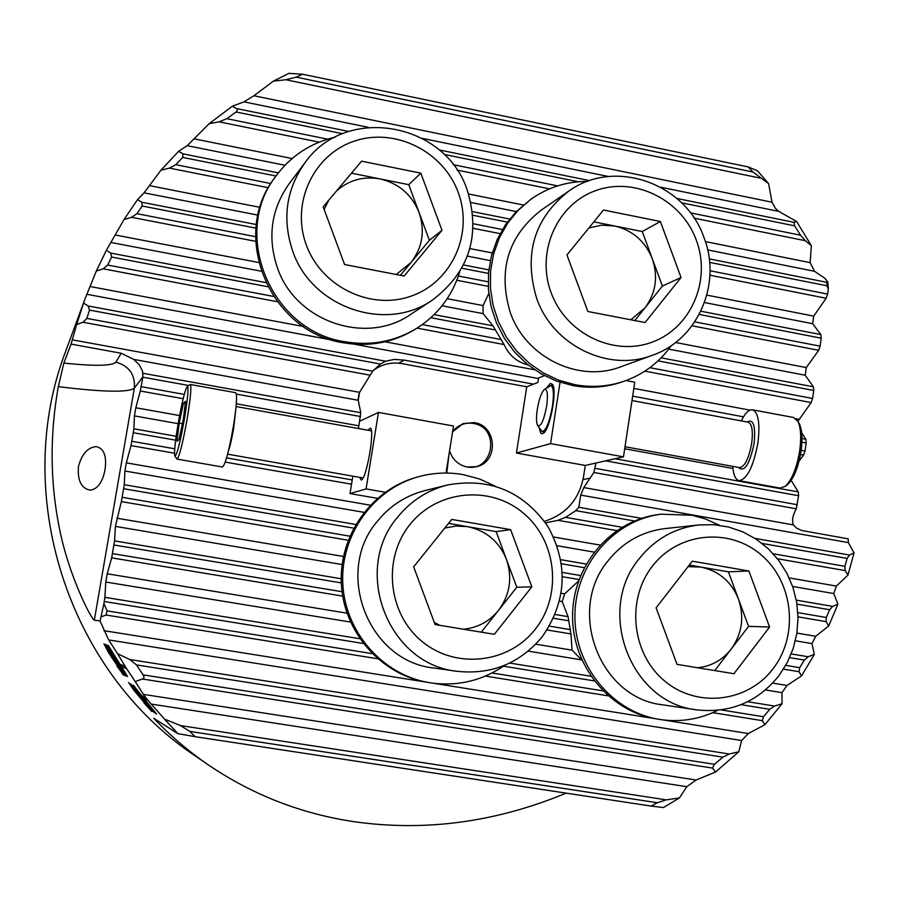<?xml version="1.0" encoding="UTF-8"?>
<svg xmlns="http://www.w3.org/2000/svg" width="899" height="899" viewBox="0 0 899 899"><rect width="100%" height="100%" fill="white"/><g stroke="black" fill="none" stroke-linecap="round" stroke-linejoin="round"><path stroke-width="1.35" d="M630.817 319.786L644.886 307.964C655.843 293.209 658.326 276.825 652.326 258.811L642.257 231.537L660.36 221.502L603.465 210.018L566.943 254.968L587.845 311.492L645.066 322.539L681.049 277.499L660.36 221.502M568.516 191.285L540.827 210.422C507.879 236.538 497.709 270.644 510.34 312.728C525.96 357.645 578.889 383.176 620.906 366.747L652.416 355.262C608.499 372.444 553.087 345.621 536.703 298.49C523.454 254.338 534.062 218.603 568.516 191.285C614.32 157.752 685.723 183.138 704.074 237.786C722.077 283.556 697.961 339.687 652.416 355.262M593.868 221.828L642.257 231.537M681.049 277.499L662.406 286.062L652.326 258.811C645.167 241.213 632.593 230.268 614.579 225.986L601.543 225.188L588.867 227.975M662.406 286.062L634.806 320.55M671.351 345.553C659.282 362.522 643.459 374.445 623.895 381.311C608.084 386.615 591.834 387.75 575.135 384.727L558.852 380.232L543.412 373.006L529.286 363.241L516.846 351.228L506.485 337.294L498.484 321.842L493.079 305.3L490.427 288.152L490.596 270.891L493.585 254.012L499.293 237.999L507.564 223.289L518.139 210.321L530.713 199.432C547.705 187.397 566.617 181.384 587.452 181.418M623.895 381.311L621.389 382.165C605.634 387.447 589.441 388.582 572.809 385.57L556.582 381.086L541.209 373.894L527.117 364.174L514.734 352.206L504.406 338.327L496.439 322.932L491.056 306.458L488.415 289.377L488.584 272.183L491.562 255.372L497.248 239.415L505.485 224.761L516.026 211.838L530.713 199.432M481.268 632.154L498.563 610.309C509.969 594.79 512.61 577.832 506.474 559.436C499.136 541.501 486.157 530.579 467.536 526.657L456.074 526.027L444.78 528.061M377.906 520.656C333.383 571.18 367.983 661.597 434.206 668.069L457.243 671.317C387.829 664.552 351.498 569.573 398.145 516.543C411.304 500.597 427.71 490.09 447.387 485.011L424.912 490.596C406.134 495.439 390.458 505.463 377.906 520.656M435.082 624.558L413.652 566.842L451.714 519.42L510.632 529.646L531.826 586.822L494.338 634.312L435.082 624.558M448.545 523.364L496.158 531.612L510.632 529.646M496.158 531.612L516.79 587.249L531.826 586.822M463.423 629.221C477.684 627.805 489.393 621.501 498.563 610.309L516.79 587.249M434.329 622.535L439.914 625.356M504.744 665.282C482.19 680.846 457.333 686.679 430.172 682.802L428.733 682.566C382.39 674.666 345.081 631.941 342.8 583.676C340.249 535.422 372.961 489.427 417.99 476.875C432.88 472.717 447.916 471.964 463.086 474.605L479.549 478.976L495.068 486.056M428.733 682.566L426.935 682.251C380.771 674.385 343.598 631.817 341.339 583.754C338.788 535.692 371.388 489.876 416.237 477.369L417.99 476.875M453.557 430.464C458.917 424.631 465.502 422.294 473.324 423.451C500.743 427.351 493.641 472.717 466.469 466.839L465.008 466.525M714.75 670.575L731.213 649.067C742.068 633.806 744.496 617.152 738.484 599.105C731.325 581.529 718.795 570.843 700.883 567.067L688.05 566.64M608.409 560.38C566.112 609.983 599.476 698.298 662.9 704.872L696.658 709.85C630.311 702.996 595.318 610.309 639.526 558.301C655.113 539.018 674.846 527.915 698.714 524.971L665.035 528.59C642.201 531.41 623.322 542.007 608.409 560.38M677.037 664.372L656.101 607.825L692.297 561.167L748.878 570.989L769.589 627.008L733.932 673.733L677.037 664.372M689.286 565.055L728.404 571.831L748.878 570.989M728.404 571.831L748.575 626.378L769.589 627.008M697.59 667.755C711.278 666.316 722.481 660.08 731.213 649.067L748.575 626.378M396.257 274.498L410.989 262.519C422.508 247.54 425.205 230.863 419.08 212.49L408.775 184.677L420.811 173.136L361.567 161.179L323.168 206.826L344.575 264.52L404.145 276.027L441.982 230.29L420.811 173.136M305.076 162.629L289.287 183.553C271.116 209.242 267.194 237.426 277.51 268.093C295.749 321.752 366.387 345.699 410.843 314.29L432.531 299.996C385.986 332.9 311.908 307.683 292.771 251.338C281.926 219.131 286.028 189.565 305.076 162.629C345.812 104.318 445.308 122.399 467.255 190.172C480.875 235.313 469.3 271.925 432.531 299.996M351.475 173.17L408.775 184.677M441.982 230.29L429.385 240.291L419.08 212.49C411.742 194.532 398.718 183.34 379.996 178.901C363.421 175.99 348.913 180.036 336.473 191.015M429.385 240.291L400.415 275.296M328.899 200.005L324.123 209.388M798.649 422.597L799.346 423.755C802.11 429.655 802.695 438.734 801.088 450.961C798.368 467.244 793.862 478.448 787.569 484.55L787.018 484.977M739.158 480.673L780.152 488.101L785.299 486.325C792.019 479.796 796.829 467.828 799.739 450.41C801.459 437.319 800.84 427.621 797.885 421.316L793.536 417.496M546.659 406.078C548.176 393.998 547.39 388.492 544.277 389.57C541.423 392.481 539.097 399.055 537.31 409.292C536.175 417.181 536.254 422.53 537.546 425.328C540.692 427.407 543.726 420.99 546.659 406.078M544.356 389.514L550.873 385.435C553.57 387.053 554.076 394.077 552.402 406.505C549.503 422.193 546.086 430.565 542.164 431.632L537.726 425.62M741.304 420.901C745.215 412.989 748.979 409.303 752.609 409.82C758.419 412.607 760.194 423.564 757.936 442.69C753.407 466.761 747.08 479.414 738.956 480.639C735.528 479.661 733.438 474.897 732.707 466.356M178.047 424.126C175.069 442.184 174.001 452.838 174.856 456.108C176.867 455.501 180.081 442.971 184.509 418.496C187.857 397.83 188.779 387.166 187.262 386.503C184.947 390.087 181.879 402.628 178.047 424.126M187.262 386.503L190.33 384.491C191.599 386.615 190.554 398.021 187.183 418.732C182.744 443.387 179.362 456.838 177.024 459.086L174.912 456.175M448.949 454.669L446.792 473.065M177.024 459.086L222.435 467.019C225.244 464.862 228.863 451.5 233.291 426.946C236.583 406.303 237.381 394.886 235.695 392.694L235.628 392.683M183.441 403.28L179.204 423.114L176.979 441.229L178.991 439.645L183.295 419.563L185.52 401.314L183.441 403.28L185.239 403.606M182.407 423.687L179.204 423.114M717.571 710.379C699.231 719.458 679.925 722.481 659.664 719.436L658.753 719.29C611.41 711.547 573.944 665.058 574.922 614.759C575.461 564.448 614.073 519.993 661.271 514.183L692.196 515.284L705.153 518.858L719.515 525.274M658.753 719.29L656.101 718.84C608.926 711.12 571.595 664.822 572.573 614.714C573.124 564.594 611.601 520.319 658.619 514.531L661.271 514.183M459.749 271.835C452.219 296.018 437.835 314.886 416.563 328.438C394.481 341.721 370.444 346.137 344.452 341.665C271.352 330.933 230.886 234.482 275.442 176.721C290.489 156.145 310.391 142.952 335.158 137.142M416.563 328.438L414.832 329.517C392.818 342.755 368.871 347.149 342.991 342.699C270.161 332.012 229.852 235.943 274.24 178.395L275.442 176.721M546.682 387.829L550.345 383.39L552.627 384.514C557.245 390.998 550.008 429.351 543.434 433.239L541.861 433.767L540.681 432.958L539.22 427.913M359.589 477.358L361.241 479.987C366.489 479.684 375.366 427.913 370.13 428.194L367.972 430.239M449.567 450.747C452.467 459.636 458.389 465.075 467.311 467.064L476.74 466.66C498.956 461.794 496.956 425.609 474.335 422.631L463.064 423.586L452.579 431.801M544.412 375.658L538.557 377.985L537.86 382.468L526.758 386.806L402.19 363.657C393.234 362.106 384.817 363.556 376.939 367.994L373.388 370.354M446.028 473.054L453.501 426.025L378.468 412.416L366.073 488.91L349.992 493.573L352.835 476.167M385.188 492.259L366.073 488.91M358.195 399.167L358.926 394.313M378.468 412.416L359.757 421.193M544.479 521.33C566.044 514.408 579.046 499.586 583.507 476.886L585.26 465.435L516.431 453.04L550.57 443.623L623.479 456.849L634.773 382.232L625.962 380.58M550.57 443.623L560.043 382.3M585.26 465.435L623.479 456.849M359.094 393.661L358.982 394.279M516.431 453.04L526.758 386.806M349.992 493.573L377.423 498.349M78.415 466.705C77.449 480.673 81.36 488.494 90.158 490.157C97.564 489.157 102.508 482.415 104.981 469.952C106.947 456.108 104.003 448.32 96.137 446.589C87.585 447.5 81.674 454.197 78.415 466.705M547.064 629.963L570.966 633.93L572.056 650.157L581.923 660.226M570.966 633.93L568.044 616.647L562.212 601.566L564.673 593.846L578.529 581.024M566.156 793.143C496.113 822.18 425.575 831.721 354.543 821.765C301.289 813.865 252.462 794.851 208.074 764.723L194.959 755.711C67.29 670.912 10.777 492.91 66.155 350.003L85.18 298.49L83.54 303.087L88.192 305.986L385.615 361.218L380.446 364.05L372.692 371.186L359.544 392.324L358.24 400.28L360.757 412.708L358.443 428.531M208.074 764.723C188.509 751.283 170.428 735.82 153.819 718.335L177.822 733.629L164.45 719.043L180.474 725.583L666.249 799.863L679.408 797.952L686.802 786.704L696.096 780.017L715.57 772.027L712.547 768.083L714.402 764.307L722.965 757.16L729.201 754.003L738.764 751.8L741.619 740.518L748.35 733.539L764.903 724.695L762.285 720.65L763.487 716.75L769.758 709.322L774.511 706.052L782.051 703.771L781.961 692.657L786.985 685.465L801.548 675.902L799.031 671.699L799.717 667.687L804.358 660.08L808.1 656.742L814.314 654.472L811.999 643.594L815.708 636.256L828.687 626.007L826.102 621.636L826.316 617.501L829.653 609.736L832.631 606.375L837.913 604.15L833.778 593.554L836.362 586.069L847.937 575.158L845.161 570.584L844.925 566.336L847.128 558.425L849.465 555.043L854.05 552.907L848.33 542.591L848.229 538.861L801.953 530.545L796.75 528.252L793.401 524.915C791.738 520.555 792.704 515.183 796.3 508.812L798.593 495.72L798.29 491.922L791.154 480.403M141.907 695.691L143.402 697.759L147.807 700.209L164.45 719.043M143.402 697.759L141.705 695.59L146.076 697.984L143.435 694.376L696.096 780.017M135.232 681.554L126.759 668.822L121.219 666.451L119.747 664.136L125.231 666.417L117.522 653.674L129.883 659.54L136.491 664.923L143.323 675.216L144.042 677.059L143.514 678.621L135.232 681.554L143.435 694.376M101.25 616.815L106.015 615.028L107.127 610.893L103.936 603.645L100.059 620.984L108.678 639.919L117.522 653.674M100.059 620.984L94.328 620.164C90.765 618.467 68.908 575.517 59.671 529.59C50.086 482.853 49.636 435.206 58.311 386.637C103.025 392.133 128.366 392.638 134.344 388.166L94.328 620.164M88.192 305.986L89.54 310.11L86.855 318.403L82.955 322.258L76.662 324.55L71.066 344.103L63.84 363.106L58.311 386.637M76.662 324.55L83.54 303.087M96.317 271.082L106.318 250.349L110.779 253.091L111.611 257.047L107.7 265.048L103.127 268.801L96.317 271.082L85.18 298.49M124.04 219.536L137.513 199.645L141.885 202.241L142.211 206.017L136.929 213.681L131.557 217.3L124.04 219.536L106.318 250.349M160.932 170.226L178.541 151.369L182.947 153.841L182.733 157.426L175.799 164.686L169.417 168.113L160.932 170.226L144.076 192.835L137.513 199.645M209.13 123.714L232.302 106.239L237.572 109.127L236.684 111.532L226.885 118.702L219.053 121.837L209.13 123.714L187.206 145.672L178.541 151.369M676.868 198.443L793.907 222.334L796.604 221.491L778.77 211.389L775.331 208.265L771.994 202.208L768.611 183.666L757.452 170.776L748.249 166.944L302.603 74.224L296.187 77.145L285.837 79.741L273.363 81.146L253.923 95.755L243.977 101.857L232.302 106.239M273.363 81.146L288.905 73.358L302.603 74.224M128.647 682.555L133.839 690.207L150.785 710.379L143.986 702.928L151.717 711.424L133.659 689.87L129.456 683.656L136.277 692.129L128.647 682.555M133.254 685.139L156.595 714.064L142.75 698.781L133.254 685.139M124.545 674.846L118.735 666.878L125.388 675.981L109.914 652.539L106.363 645.538L112.161 654.573L105.633 644.336L110.06 652.932L124.624 674.789M110.465 651.033L107.015 645.077L114.802 658.192L117.027 660.405L108.341 645.493L127.557 676.531L120.68 667.89L112.858 655.056M110.408 651.078L112.791 655.101M122.725 673.958L116.949 666.092L123.5 675.082L108.228 651.932L104.722 645.01L110.442 653.933L103.992 643.83L108.374 652.326L122.05 672.452M152.122 711.367L130.748 683.858L154.178 712.615L132.22 685.847L152.156 711.334M796.604 221.491L811.314 245.618L805.38 240.718L800.571 235.235L794.649 225.851L793.907 222.323M710.019 270.745L827.597 294.097L828.327 288.961L827.81 281.926L824.776 278.218L814.539 271.307L810.179 262.654L811.314 245.618M854.05 552.907L847.937 575.158M837.913 604.15L828.687 626.007M814.314 654.472L801.548 675.902M782.051 703.771L764.903 724.695M738.764 751.8L715.57 772.027M679.408 797.952L663.473 807.549L651.157 806.077L195.083 736.674L189.79 731.415L180.474 725.583M147.807 700.209L146.076 697.984M125.231 666.417L126.759 668.822M666.249 799.863L657.349 802.74L651.157 806.077M103.936 603.645L104.868 597.341L359.802 638.728M104.868 597.341L105.801 582.035L107.217 573.787L111.678 557.852L114.6 540.895L341.204 578.754M114.6 540.895L115.387 526.398L121.365 501.597L124.276 484.718L355.746 524.477M124.276 484.718L124.927 471.02L126.332 462.85L131.007 445.601L133.906 428.801L176.159 436.262M595.947 463.03L593.857 472.458L583.799 487.573L580.732 495.102L578.799 507.294L575.742 510.632L565.583 517.352L557.987 520.33L616.714 530.601M177.822 733.629L195.083 736.674M709.244 258.867L826.844 282.331L826.956 285.781L828.327 288.961M826.844 282.331L827.81 281.926M296.187 77.145L752.969 172.024L768.611 183.666M752.969 172.024L748.249 166.944M827.597 294.097L826.147 298.254L813.73 316.111L812.64 323.707L820.922 334.608L821.248 338.193L820.102 346.171L818.663 350.295L806.302 367.59L805.201 375.22L813.404 386.817L813.73 390.469L812.572 398.482L811.145 402.572L797.896 421.316M801.987 438.532L805.864 439.251L801.694 432.947M805.864 439.251L806.178 442.971L805.021 451.028L803.582 455.074L799.099 461.007M71.066 344.103L121.185 353.251L133.782 359.409L139.266 364.803L142.525 371.107L142.896 376.816L140.3 391.009L135.828 407.764L134.423 415.9L133.906 428.801M398.729 363.185L404.224 360.094L533.534 384.165M404.224 360.094L394.212 359.398L385.615 361.218M545.581 522.892L557.987 520.33M434.127 314.628L492.978 325.831L483.1 313.627L483.078 305.57L488.786 293.512M492.978 325.831L504.081 344.553C508.879 355.24 516.858 362.027 528.05 364.927M126.77 676.16L127.467 676.408M126.849 676.104L124.276 673.036M117.814 661.574L126.68 675.329L120.68 667.89M120.758 667.856L117.005 661.316L117.769 661.608M117.791 661.529L116.994 661.316M107.487 648.213L105.745 644.605M112.836 657.27L115.791 661.495M116.005 661.608L117.904 664.282M123.871 673.25L124.669 674.789M123.714 673.935L125.332 675.981M107.509 646.898L106.363 645.538M111.139 656.641L114.038 660.776M114.24 660.889L116.117 663.529M121.882 673.093L123.455 675.082M105.812 646.302L104.722 645.01M153.841 711.761L156.415 713.862M155.549 712.929L142.907 698.883L133.839 686.218L155.583 712.918M134.535 686.42L133.839 686.218M131.861 685.263L132.22 685.847M142.244 699.883L140.547 698.208M140.626 698.163L137.682 694.905M129.535 683.611L130.265 684.353M119.893 664.192L121.219 666.451M126.849 668.766L121.298 666.406M147.886 700.152L143.48 697.703M696.343 240.235C681.768 199.904 635.11 176.44 596.228 190.442C557.133 203.837 535.703 251.911 551.143 292.726C565.988 333.743 613.702 356.768 652.292 342.081C691.106 327.989 711.48 280.364 696.343 240.235M410.225 524.196C382.356 558.155 387.75 613.376 421.8 641.234C455.456 669.609 508.722 663.608 535.332 629.131C562.437 595.071 556.919 541.097 523.623 513.329C490.73 485.044 437.599 489.809 410.225 524.196M652.539 566.01C626.03 599.419 631.57 653.562 664.406 680.779C696.871 708.491 747.923 702.422 773.23 668.519C799.009 635.009 793.356 582.069 761.228 554.93C729.494 527.297 678.554 532.174 652.539 566.01M458.187 192.386C443.286 151.234 394.807 127.119 354.161 141.199C313.302 154.673 290.613 203.567 306.413 245.236C321.617 287.107 371.22 310.773 411.551 295.973C452.107 281.78 473.683 233.335 458.187 192.386M625.007 446.724L739.54 467.592C744.754 466.795 748.8 458.692 751.699 443.274C753.16 431.026 752.025 424.002 748.294 422.204L632.008 400.538M746.979 421.957C753.418 418.597 755.778 425.778 754.092 443.477C749.552 464.738 744.316 472.705 738.382 467.39M235.763 409.528L233.661 428.34C231.908 438.487 230.133 446.118 228.346 451.242M150.942 704.029L686.802 786.704M243.977 101.857L368.197 127.298M422.451 138.412L608.454 176.507M660.731 187.217L778.77 211.389M253.923 95.755L771.994 202.208M189.79 731.415L657.349 802.74M143.098 674.879L714.402 764.307M136.491 664.923L722.965 757.16M107.127 610.893L372.164 653.64M492.056 672.98L602.791 690.837M721.245 709.94L763.487 716.75M104.295 601.521L363.252 643.47M503.451 666.181L594.16 680.88M741.057 704.681L769.758 709.322M112.555 553.627L342.036 591.722M114.038 544.996L341.294 582.878M549.413 626.142L570.371 629.626M553.537 618.265L568.921 620.827M785.737 665.372L799.717 667.687M789.659 657.63L804.358 660.08M122.242 497.327L349.846 536.175M123.725 488.73L353.689 528.151M562.369 572.449L580.608 575.562M561.515 563.774L584.26 567.674M797.863 612.646L826.316 617.501M796.986 604.139L829.653 609.736M131.895 441.285L174.732 448.803M226.57 457.894L352.217 479.931M133.367 432.734L175.631 440.184M565.583 517.352L621.973 527.241M773.23 553.762L844.925 566.336M575.742 510.632L634.447 520.971M762.15 543.457L847.128 558.425M142.896 376.816L134.344 388.166C135.311 374.602 129.153 365.927 115.881 362.151C112.218 365.96 94.878 366.275 63.84 363.106M121.185 353.251L115.881 362.151M583.024 479.583L590.407 478.088M285.837 79.741L760.217 178.092M236.954 108.633L348.643 131.434M439.162 149.919L589.654 180.632M236.077 111.993L342.553 133.704M444.039 154.392L578.349 181.767M681.588 202.814L794.649 225.851M226.885 118.702L327.551 139.143M453.141 164.663L557.616 185.879M690.398 212.849L800.571 235.235M219.053 121.837L319.156 142.132M457.018 170.08L549.559 188.846M694.152 218.165L805.38 240.718M194.622 138.952L292.085 158.539M468.581 194.004L523.375 205.017M705.389 241.595L810.179 262.654M175.799 164.686L270.824 183.542M473.256 223.739L502.44 229.537M182.733 157.426L275.948 176.002M472.896 215.243L507.362 222.109M709.637 262.407L826.956 285.781M149.751 185.688L260.047 207.354M469.851 248.562L492.225 252.956M706.861 295.119L813.73 316.111M169.417 168.113L268.374 187.722M473.132 228.301L500.102 233.639M709.929 275.218L826.147 298.254M467.401 256.125L490.315 260.609M704.524 302.547L812.64 323.707M700.872 311.211L820.922 334.608M463.569 264.947L488.82 269.869M699.231 314.436L821.248 338.193M461.85 268.228L488.472 273.42M458.4 276.027L488.135 281.792M694.781 321.864L820.102 346.171M692.005 325.786L818.663 350.295M456.827 280.263L488.236 286.343M447.219 298.693L483.078 305.57M675.554 342.497L806.302 367.59M442.061 305.784L483.1 313.627M668.732 349.127L805.201 375.22M661.158 357.836L813.404 386.817M658.034 360.881L813.73 390.469M430.857 317.707L495.36 329.967M422.316 324.606L500.855 339.474M649.865 367.68L812.572 398.482M644.853 371.152L811.145 402.572M417.08 328.113L504.081 344.553M89.889 286.5L303.424 326.494M385.075 341.789L534.669 369.815M633.84 388.39L749.946 410.135M796.031 418.765L798.84 419.294M103.127 268.801L277.229 301.693M144.076 192.835L258.002 215.142M141.885 202.241L256.384 224.559M142.211 206.017L256.001 228.166M136.929 213.681L255.597 236.695M131.557 217.3L255.664 241.325M115.443 235.032L258.631 262.508M111.15 242.516L261.148 271.195M110.779 253.091L265.722 282.578M111.611 257.047L267.767 286.714M107.7 265.048L273.51 296.434M86.787 294.276L332.124 340.058M354.026 344.148L538.467 378.569M632.671 396.144L743.507 416.833M89.54 310.11L380.446 364.05M86.855 318.403L372.692 371.186M135.828 407.764L179.586 415.563M140.3 391.009L183.182 398.707M134.423 415.9L178.126 423.654M72.178 339.811L359.544 392.324M82.955 322.258L369.669 375.108M133.782 359.409L358.24 400.28M143.042 373.287L360.757 412.708M142.829 377.187L188.734 385.491M236.37 394.099L360.521 416.54M141.199 386.66L184.284 394.414M236.313 403.775L359.004 425.856M801.919 442.184L806.178 442.971M801.178 450.32L805.021 451.028M800.503 454.512L803.582 455.074M624.704 448.781L732.91 468.48M615.028 458.748L798.29 491.922M605.668 460.85L798.593 495.72M595.138 468.345L797.301 504.721M593.857 472.458L796.3 508.812M583.799 487.573L793.401 524.915M580.732 495.102L848.33 542.591M578.799 507.294L641.538 518.363M755.003 538.377L849.465 555.043M182.947 153.841L278.308 172.866M472.514 211.625L509.699 219.041M187.206 145.672L284.949 165.247M470.907 202.489L516.284 211.58M707.67 249.911L814.539 271.307M124.927 471.02L364.028 512.351M557.122 545.727L594.093 552.121M792.637 586.44L833.778 593.554M560.841 559.695L586.204 564.055M796.312 600.139L832.631 606.375M777.455 558.74L845.161 570.584M131.007 445.601L174.518 453.22M225.244 462.097L351.52 484.19M126.332 462.85L370.264 505.182M553.604 537.006L600.038 545.064M789.187 577.888L836.362 586.069M562.504 576.731L579.057 579.552M561.234 593.273L564.673 593.846M559.605 601.128L562.212 601.566M555.189 614.5L568.044 616.647M121.365 501.597L348.205 540.232M116.803 518.195L343.452 556.481M115.387 526.398L342.092 564.538M535.725 644.19L572.056 650.157M528.219 651.146L581.282 659.821M111.678 557.852L342.676 596.116M107.217 573.787L347.003 613.185M105.801 582.035L350.498 622.063M765.476 689.96L781.961 692.657M509.688 663.057L590.823 676.239M747.698 701.703L774.511 706.052M783.49 669.126L799.031 671.699M772.668 683.116L786.985 685.465M798.02 616.849L826.102 621.636M796.907 633.076L815.708 636.256M795.39 640.796L811.999 643.594M791.221 653.933L808.1 656.742M106.015 615.028L377.636 658.742M485.393 676.082L608.095 695.826M712.705 712.66L762.285 720.65M103.879 630.66L425.744 682.038M433.666 683.296L654.483 718.548M663.024 719.908L748.35 733.539M129.883 659.54L729.201 754.003M108.678 639.919L741.619 740.518M142.716 679.071L712.547 768.083M457.243 671.317C491.629 674.902 519.937 663.395 542.187 636.795C566.696 601.285 568.618 564.538 547.974 526.556C523.072 491.214 489.539 477.358 447.387 485.011M696.658 709.85C730.157 713.503 757.599 702.108 778.972 675.655L787.198 662.687L793.21 648.471L796.851 633.424L798.031 617.939L796.728 602.454L792.963 587.395L786.861 573.169L778.556 560.167L768.297 548.75L756.34 539.254L743.024 531.938L728.696 527.039L713.784 524.69L698.714 524.971M799.346 423.755L797.885 421.316M550.873 385.435L553.188 385.862M752.609 409.82L793.806 417.541M542.254 431.644L544.58 432.071M787.569 484.55L785.299 486.325M363.016 477.953L227.604 454.164M235.695 392.694L190.33 384.491M371.388 430.857L236.066 406.539M376.939 367.994L373.905 369.77"/></g></svg>
